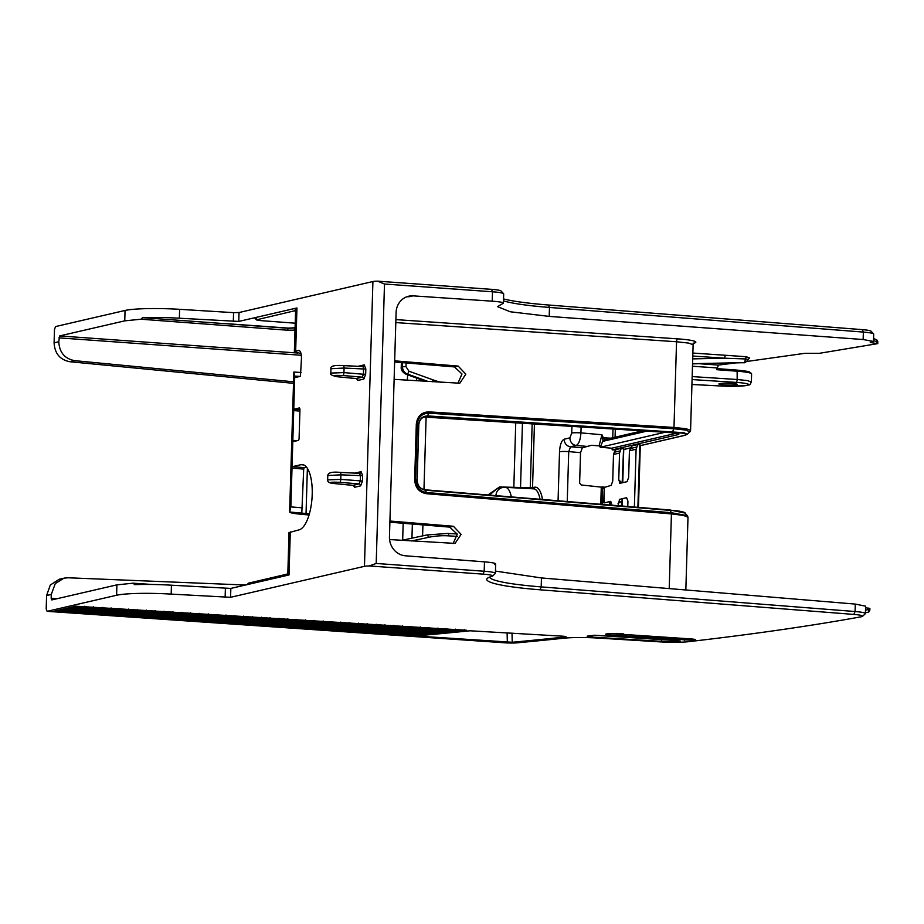 <?xml version="1.0" encoding="UTF-8"?>
<svg xmlns="http://www.w3.org/2000/svg" width="924" height="924" viewBox="0 0 924 924"><rect width="100%" height="100%" fill="white"/><g stroke="black" fill="none" stroke-linecap="round" stroke-linejoin="round"><path stroke-width="1.39" d="M297.782 353.037L59.621 335.932L124.752 320.847L140.979 319.219L142.573 317.648A44.768 4.712 1.7 0 1 142.862 317.637A44.768 4.712 1.7 0 1 179.36 318.226L238.762 321.425L295.264 308.35L295.657 311.873L295.091 310.672L256.456 319.843M256.468 319.854L254.724 318.018L255.324 317.59L256.941 319.496C255.729 319.9 257.045 320.281 260.891 320.616L295.218 323.192M295.091 310.672L295.264 308.35L296.951 307.958L295.668 351.016L299.18 350.462M295.819 309.609L296.951 307.958M288.993 532.628L298.96 529.879A32.79 12.116 -85.9 0 0 312.127 496.419A32.79 12.116 -85.9 0 0 302.367 464.599A32.79 12.116 -85.9 0 0 300.901 464.703L292.538 466.632L292.007 468.087L292.827 440.378L293.289 441.591L298.533 440.378L299.076 438.935L299.965 409.124L299.503 407.911L294.248 409.124L293.716 410.579L294.733 376.299L295.183 377.523L300.439 376.311L301.467 358.512C301.432 353.141 300.404 350.439 298.383 350.381L298.856 350.358M290.298 531.889L289.027 574.947L230.838 588.415L171.437 585.204A44.768 4.712 -178.3 0 0 134.939 584.626A44.768 4.712 -178.3 0 0 134.65 584.638L133.148 583.183L151.859 584.476M47.112 611.33L116.597 595.252A44.768 4.712 1.7 0 1 171.171 594.109L230.573 597.308L364.46 566.32A8.951 0.947 1.7 0 1 369.184 565.95L483.113 574.139A15.223 1.605 1.7 0 1 492.538 576.079A15.223 1.605 1.7 0 1 491.787 576.403A92.215 9.714 -178.3 0 0 487.294 578.378A92.215 9.714 -178.3 0 0 539.974 589.789L853.857 614.425A15.223 1.605 1.7 0 1 862.554 616.308A15.223 1.605 1.7 0 1 861.041 616.805A2002.816 210.857 1.7 0 1 688.646 641.672A26.415 2.784 1.7 0 1 659.574 641.845L598.163 638.068A31.786 3.349 -178.3 0 0 563.929 638.195A1904.329 200.485 1.7 0 1 517.024 642.838A10.742 1.132 1.7 0 1 505.093 642.815L47.112 611.33L46.2 608.893L46.593 595.53L50.289 585.042L59.275 579.244M233.31 321.54L233.576 312.647L239.027 312.531L372.915 281.531A8.951 0.947 -178.3 0 1 377.627 281.162L384.488 284.026L492.492 291.788L492.203 301.178L413.167 295.865A17.902 16.528 77 0 0 408.674 296.223A17.902 16.528 77 0 0 396.107 312.474L389.454 536.809A17.902 16.528 77 0 0 405.451 555.798L484.476 561.85C493.982 562.67 497.378 563.582 494.687 564.587M357.831 380.445L363.86 379.059L365.661 374.22L363.409 374.255L362.277 377.154L356.248 378.551A1.79 1.652 77 0 1 357.831 380.445L356.456 378.644M363.028 366.505A1.79 1.652 -103 0 0 364.275 364.876L365.823 368.93L363.571 368.976L363.028 366.505A1.79 1.652 -103 0 1 362.774 366.539M358.142 366.308L364.275 364.876M309.043 515.014L298.96 514.044C292.354 513.363 289.27 512.612 289.709 511.792L290.852 506.906L292.007 468.087L303.696 469.115L304.239 467.671L292.538 466.632M306.514 467.14L304.239 467.671M303.696 469.115L301.836 512.335M307.38 468.329L306.04 513.513L289.605 511.988M299.907 411.122L293.716 410.579L292.827 440.378L297.516 440.621M299.411 376.542L294.733 376.299L293.855 372.06L301.051 372.476M289.616 511.965L293.855 372.06M287.965 574.07L287.918 572.764L287.329 575.329L287.965 574.07L289.027 574.947M286.498 574.254L248.625 583.125M57.115 598.706L51.166 598.313L51.79 599.93L116.909 584.857L133.148 583.183M389.893 522.187L449.711 527.119L457.241 534.164L453.13 543.601M389.57 539.558L455.058 543.404L461.076 534.349L453.395 526.264L449.711 527.119M394.675 360.845L458.154 366.077L454.469 366.92L394.64 362M389.928 521.032L453.395 526.264M394.132 379.36L459.817 383.217L465.835 374.162L458.154 366.077M295.668 351.016L294.375 351.697L300.889 353.546M295.565 311.4A1.79 1.732 -63.9 0 0 295.056 311.018A1.79 1.732 -63.9 0 0 295.045 311.018A1.79 1.732 -63.9 0 0 294.317 310.845A19.693 2.091 -178.1 0 0 295.357 311.215M457.877 383.402L461.988 373.977L454.469 366.92M678.921 434.118L677.881 434.673C680.503 433.864 677.904 433.183 670.085 432.605L423.954 417.024M873.48 341.499L873.7 334.107A17.902 1.883 -178.3 0 0 873.607 333.899L871.02 331.185A15.223 1.605 -178.3 0 0 862.311 329.637L548.429 305.001L549.48 307.449L549.214 316.401L863.143 339.524L873.48 341.476L870.281 342.492L877.465 343.67L876.691 343.301L876.726 341.845A2.691 1.502 -68.4 0 0 876.102 339.535L873.573 338.531M877.465 343.67L819.403 353.315L804.908 353.315L746.996 361.446M735.781 362.889L718.433 365.061L699.121 363.721M413.167 295.865L408.246 296.662M549.214 316.401L510.233 311.769L497.528 306.641L503.418 303.188M502.425 303.765C505.128 302.772 501.72 301.905 492.203 301.178M751.362 382.016L747.516 380.607L737.179 379.498A2.691 1.04 93.7 0 1 736.082 382.397A20.594 2.102 1.2 0 1 747.377 385.296A20.594 2.102 1.2 0 1 722.014 386.047A2.691 0.774 93 0 1 721.933 386.059L744.836 385.782C751.997 384.038 749.006 385.932 751.362 382.016L751.605 373.908A23.273 2.449 -178.3 0 0 751.478 373.654A23.273 2.449 -178.3 0 0 743.254 371.783A23.273 2.449 -178.3 0 0 737.433 371.229L716.724 369.704L718.433 365.061M873.607 333.899A17.902 1.883 -178.3 0 0 863.363 332.086L863.143 339.524M503.476 300.854A89.536 9.425 1.7 0 0 549.48 307.449L863.363 332.086L862.311 329.637M548.429 305.001A92.215 9.714 1.7 0 1 503.534 298.926M719.715 383.645C723.527 382.617 741.152 383.714 736.312 384.684C732.501 385.712 714.876 384.615 719.715 383.645L719.068 383.968M736.959 384.361L736.312 384.684M676.356 433.252L611.734 448.209L612.289 449.838M611.734 448.209L600.3 447.251L602.956 440.736L601.951 434.742L599.099 445.842L600.3 447.251M599.099 445.842L591.36 445.31L582.339 447.817L580.538 452.656L579.625 483.079L581.196 484.973L601.281 487.121L600.773 504.273M588.045 446.5L576.23 445.449A7.161 6.618 -103 0 1 569.923 437.872L564.217 439.189A7.161 6.618 77 0 0 570.535 446.777L576.23 445.449C578.828 444.144 580.399 439.951 580.93 432.882L581.104 426.946M602.39 438.484L603.453 438.057L604.977 439.281L604.735 437.849L603.453 438.057L601.951 434.742L580.93 432.882A7.161 0.751 1.7 0 0 571.725 433.033L569.923 437.872M567.244 501.513L568.722 451.617L570.535 446.777L582.339 447.817M580.538 452.656L568.722 451.617A7.161 0.751 -178.3 0 0 559.517 451.767L558.073 500.75M602.194 504.389L602.286 486.902M601.281 487.121L602.217 486.902M425.132 489.812L669.935 509.979L684.88 513.028L687.341 515.638L671.274 512.693L426.299 492.504A1.79 0.67 94.7 0 1 426.461 493.716C419.103 492.365 415.176 487.676 414.668 479.637L415.638 479.764L417.278 424.312C418.133 417.198 421.922 413.49 428.655 413.178L428.886 411.873L673.989 427.454L673.758 428.759L686.266 430.122L689.708 431.982M424.971 489.801A1.79 0.67 94.7 0 1 425.052 489.789L677.442 510.799C683.206 511.873 685.689 512.612 684.892 513.039L684.973 513.155M426.461 493.716L671.425 513.906L671.274 512.693L670.397 510.394L425.433 490.205C420.177 489.223 417.371 485.874 417.024 480.157L415.638 479.764C416.123 487.04 419.681 491.291 426.299 492.504L425.433 490.205A1.79 0.67 94.7 0 0 425.052 489.789C420.224 488.969 417.59 485.781 417.163 480.237L417.036 480.93M428.886 411.873C421.448 412.185 417.255 416.285 416.308 424.185L418.676 424.705C419.357 419.057 422.337 416.135 427.639 415.916L424.566 416.828M640.297 445.668L684.915 435.343L687.237 434.315L684.003 432.732L427.639 415.916L428.655 413.178L673.758 428.759L672.741 431.496A1.79 0.681 -86.4 0 1 672.245 432.132C684.28 433.044 688.345 434.118 684.465 435.377L640.297 445.599M142.573 317.648L288.253 328.286L295.068 327.974M295.079 327.777L288.253 328.101L228.517 323.804M233.576 312.647L179.626 309.321A44.768 4.712 -178.3 0 0 125.052 310.464L124.752 320.847M140.979 319.219L287.526 330.214L295.692 330.111M530.341 488.657A1.79 0.612 92.8 0 1 530.261 487.745L534.453 487.26A24.856 9.194 -85.9 0 1 538.091 488.438A24.856 9.194 -85.9 0 1 542.446 499.468M59.621 335.932L58.778 341.73L54.089 342.816C54.701 353.476 59.968 359.783 69.889 361.734L293.428 383.333M293.474 381.797L74.59 360.649C64.668 358.697 59.402 352.391 58.778 341.73M245.449 585.031L68.145 577.777L63.964 578.147L55.267 583.61L51.282 594.444L51.166 598.313M565.038 636.405L565.118 636.994C566.839 636.728 566.066 636.451 562.82 636.186L470.12 630.792A1803.602 189.917 1.7 0 1 419.854 635.573C417.96 635.827 418.549 636.093 421.61 636.37L512.231 642.272A1898.15 199.815 -178.3 0 0 565.118 636.994L566.054 636.728M419.854 635.573L418.734 635.839M410.51 635.608A1803.394 189.859 -178.3 0 0 465.373 630.411A1803.394 189.859 -178.3 0 0 466.736 630.272L75.78 606.202L54.504 611.134L410.522 635.146M680.411 641.175L677.673 641.614C681.485 641.383 681.277 641.06 677.038 640.644L594.49 635.25A1906.351 200.704 1.7 0 1 588.53 635.908L587.156 636.209M588.53 635.908C586.001 636.313 587.075 636.694 591.764 637.063L661.203 641.337A20.813 2.195 -178.3 0 0 677.673 641.614L677.223 640.655M690.829 638.911L691.926 640.286A1997.214 210.268 -178.3 0 0 694.028 640.043C696.303 639.674 695.402 639.304 691.314 638.946L609.99 633.494A1906.351 200.704 1.7 0 1 607.022 633.829L605.74 634.118M693.312 639.131L694.028 640.043L695.275 639.593M691.926 640.286L609.805 634.938L610.406 633.448M607.022 633.829C604.666 634.199 605.59 634.569 609.805 634.938M384.488 284.026L376.195 563.467L369.184 565.95M54.089 342.816L54.493 329.452L55.567 326.553L125.052 310.464M503.592 293.67L500.993 290.956A15.223 1.605 -178.3 0 0 491.556 289.351L492.492 291.788A17.902 1.883 -178.3 0 1 503.592 293.67A17.902 1.883 -178.3 0 1 503.684 293.878L503.407 303.141M377.627 281.162L491.556 289.351M532.155 423.839L530.261 487.745L499.503 486.971L499.457 488.242M489.512 495.102L496.766 488.865L502.229 487.595A8.951 8.27 -103 0 0 495.957 495.634M869.611 608.454L865.58 607.703M376.195 563.467L484.188 571.24A17.902 1.883 1.7 0 1 495.391 573.319L495.657 564.079M865.626 606.179L855.289 604.088L541.452 577.95L495.449 571.09M865.43 612.727L867.636 612.346A2.691 1.629 -99.8 0 0 868.791 609.528L865.511 610.094M489.558 577.13A89.536 9.425 -178.3 0 0 541.187 586.89L855.07 611.526A17.902 1.883 1.7 0 1 865.407 613.548A17.902 1.883 1.7 0 1 865.303 613.744L862.554 616.308M495.391 573.319A17.902 1.883 1.7 0 1 495.276 573.515L492.538 576.079M409.609 296.685L406.907 296.743M669.219 588.588L671.425 513.906L683.483 515.43L687.999 517.232L685.839 589.974M448.001 533.437L457.207 534.003L447.897 533.414A2.691 0.97 93.5 0 0 447.793 533.425L426.876 534.973A2.691 1.016 77.9 0 1 428.424 537.364A86.856 80.457 -103.4 0 1 448.718 535.862L457.426 536.394M689.858 431.866L690.574 430.353L686.058 428.724L673.989 427.454L676.541 341.753L688.611 343.081L693.115 344.744L690.574 430.388M692.781 356.029L724.705 358.212A2.691 1.016 93.9 0 1 724.843 357.011A2.691 1.016 93.9 0 1 725.802 355.301L692.873 353.06M692.7 358.882L724.705 358.212L745.333 358.939L746.43 356.745L725.802 355.301M743.462 362.705L692.55 363.86L743.335 362.716A4.481 1.652 88.7 0 0 743.462 362.705L743.843 362.612A4.481 1.721 88.8 0 0 745.333 358.939L748.221 359.471L749.676 357.877M748.232 359.413C746.234 362.104 744.605 363.201 743.335 362.716A4.481 1.652 88.7 0 1 743.208 362.716M512.231 642.272L512.012 633.056M464.472 629.694L463.675 630.087M407.588 635.4L460.164 629.868M399.122 634.823L451.328 629.325M406.502 634.176L406.872 634.915M455.648 629.152L454.851 629.544M398.036 633.587L398.406 634.326M390.656 634.245L442.504 628.782M446.812 628.609L446.026 629.001M382.19 633.656L433.668 628.239M389.57 633.009L389.94 633.749M437.988 628.066L437.202 628.459M373.723 633.079L424.844 627.696M381.104 632.42L381.473 633.159M429.163 627.523L428.378 627.916M365.269 632.49L416.019 627.153M372.638 631.843L373.007 632.582M420.328 626.98L419.542 627.373M356.803 631.912L407.184 626.611M364.172 631.265L364.541 632.004M411.503 626.437L410.718 626.819M348.336 631.335L398.348 626.068M355.705 630.676L356.075 631.415M402.679 625.894L401.882 626.276M339.87 630.745L389.524 625.513M347.239 630.099L347.609 630.838M393.843 625.352L393.058 625.733M331.404 630.168L380.688 624.971M338.773 629.521L339.143 630.26M385.019 624.809L384.234 625.19M322.938 629.591L371.852 624.428M330.307 628.932L330.677 629.671M376.183 624.266L375.398 624.647M314.472 629.001L363.028 623.885M321.852 628.355L322.222 629.094M367.359 623.712L366.562 624.104M306.006 628.424L354.192 623.342M313.386 627.777L313.756 628.505M358.524 623.169L357.738 623.561M297.54 627.835L345.357 622.799M304.92 627.188L305.29 627.927M349.688 622.626L348.902 623.019M289.073 627.257L336.521 622.256M296.454 626.611L296.823 627.35M340.864 622.083L340.078 622.476M280.607 626.68L327.697 621.713M287.988 626.022L288.357 626.761M332.028 621.54L331.242 621.933M272.141 626.091L318.861 621.171M279.522 625.444L279.891 626.183M323.192 620.997L322.407 621.39M263.675 625.513L310.025 620.628M271.055 624.867L271.425 625.606M314.368 620.454L313.571 620.847M255.22 624.936L301.189 620.085M262.589 624.278L262.959 625.017M305.532 619.912L304.747 620.304M254.123 623.7L254.493 624.439M246.754 624.347L292.354 619.542M296.696 619.369L295.911 619.761M245.657 623.123L246.027 623.85M238.288 623.769L283.518 618.999M287.861 618.826L287.075 619.207M237.191 622.533L237.56 623.273M229.822 623.18L274.682 618.445M279.025 618.283L278.24 618.664M228.725 621.956L229.094 622.695M221.356 622.603L265.846 617.902M270.189 617.74L269.404 618.121M220.258 621.378L220.628 622.106M212.89 622.025L257.011 617.359M261.353 617.186L260.568 617.579M211.792 620.789L212.162 621.529M204.423 621.436L248.163 616.816M252.518 616.643L251.732 617.036M195.957 620.859L239.328 616.273M203.326 620.212L203.696 620.94M243.682 616.1L242.897 616.493M194.86 619.623L195.23 620.362M187.491 620.27L230.492 615.731M234.846 615.557L234.061 615.95M186.405 619.045L186.763 619.785M179.025 619.692L221.656 615.188M226.01 615.014L225.225 615.407M177.939 618.468L178.297 619.196M170.559 619.115L212.809 614.645M217.175 614.472L216.389 614.864M169.473 617.879L169.831 618.618M162.093 618.526L203.973 614.102M208.339 613.929L207.553 614.321M161.007 617.301L161.365 618.041M153.627 617.948L195.137 613.548M199.503 613.386L198.706 613.779M145.16 617.371L186.29 613.005M152.541 616.724L152.899 617.451M190.656 612.843L189.87 613.224M136.694 616.782L177.454 612.462M144.075 616.135L144.433 616.874M181.82 612.3L181.035 612.681M128.228 616.204L168.607 611.919M135.609 615.557L135.978 616.285M172.984 611.746L172.199 612.138M119.762 615.615L159.771 611.376M127.142 614.98L127.512 615.707M164.137 611.203L163.352 611.596M118.676 614.391L119.046 615.13M111.296 615.038L150.924 610.833M155.301 610.66L154.516 611.053M102.83 614.46L142.088 610.29M110.21 613.813L110.58 614.541M146.466 610.117L145.669 610.51M101.744 613.224L102.114 613.963M94.364 613.871L133.241 609.748M137.618 609.574L136.833 609.967M93.278 612.647L93.647 613.374M85.897 613.293L124.394 609.193M128.782 609.031L127.986 609.424M84.812 612.069L85.181 612.797M77.431 612.704L115.558 608.65M119.935 608.489L119.15 608.87M76.346 611.48L76.704 612.219M68.965 612.127L106.71 608.107M111.088 607.934L110.303 608.327M67.879 610.903L68.237 611.63M60.499 611.549L97.863 607.565M102.252 607.391L101.467 607.784M59.413 610.325L59.771 611.053M93.405 606.849L92.619 607.241M89.016 607.022L61.111 609.597M84.558 606.306L83.772 606.698M80.169 606.479L70.79 607.357M591.764 637.063L592.261 635.493M645.264 638.357L594.594 635.238M685.031 638.484L684.291 640.297M623.642 633.933L616.308 633.402M677.916 433.575L677.881 434.673L612.358 449.838L615.811 450.034L612.3 449.838M637.883 507.334L639.743 444.837L637.791 444.536L636.093 449.237L634.384 507.045M612 505.197L610.672 501.386L604.088 502.91L604.261 487.468L611.145 485.366L612.716 481.173L613.501 454.458L614.264 452.252L616.146 449.549L621.24 448.371L619.542 453.06L618.745 479.775L620.085 483.287L627.073 481.67L628.632 477.489L629.429 450.773L632.062 445.865L637.791 444.536M622.175 482.813L623.561 448.949L621.24 448.371M664.98 432.282L600.392 447.228M604.977 439.281L602.956 440.736L603.649 441.141L604.977 439.281M627.777 506.491L627.927 501.212L626.599 497.69L619.346 499.422M622.002 501.536L622.21 498.706M619.611 499.307L617.983 505.694M619.45 483.09L620.085 483.287M306.04 513.513L309.378 513.836M363.86 379.059A1.79 1.652 77 0 0 362.277 377.154L342.919 375.514C332.929 375.179 331.139 375.594 337.56 376.749A2.691 1.097 95.5 0 1 337.433 376.761L356.029 378.528M337.56 376.749L356.699 378.655M360.683 485.851A1.79 1.652 77 0 0 359.113 483.945L353.084 485.343A1.79 1.652 -103 0 1 354.654 487.248L360.683 485.851L362.497 481.011L362.658 475.733L361.111 471.667L355.082 473.065A1.79 1.652 77 0 0 355.082 473.065L354.966 473.1M362.497 481.011L340.771 479.394A2.691 0.878 94.9 0 1 339.755 482.305C329.752 481.97 327.962 482.386 334.396 483.541L352.853 485.319M359.609 473.331A1.79 1.652 77 0 0 361.111 471.667M339.755 482.305L359.113 483.945L360.244 481.058L360.395 475.768L359.54 473.319L340.136 472.383A2.691 0.889 92.8 0 1 340.91 474.832L362.658 475.733M441.256 382.351A86.856 80.457 -103.4 0 1 433.102 379.903L408.939 371.194L405.983 366.678L406.098 362.936M433.102 379.903A2.691 0.866 109.8 0 1 432.293 381.785M428.216 381.52L407.241 373.966L406.156 374.22C403.107 372.892 401.536 370.478 401.443 366.978L402.506 366.736C402.598 370.235 404.181 372.638 407.241 373.966A2.691 0.866 -70.2 0 0 408.939 371.194M425.779 381.369L406.156 374.22A2.691 0.901 -70 0 1 405.959 374.208L425.56 381.358M402.633 362.658L402.506 366.736L405.983 366.678M401.386 362.554L401.247 367.082L401.582 362.566M230.573 597.308L230.838 588.415M364.46 566.32L372.915 281.531M239.027 312.531L238.762 321.425M365.661 374.22L365.823 368.93M353.291 485.435L354.654 487.248M290.852 506.906L302.541 507.83M303.8 464.968L300.901 464.703M247.401 584.58L249.122 582.917M116.909 584.857L116.597 595.252M171.437 585.204L171.171 594.109M395.807 322.58L676.541 341.753A2.691 1.016 93.9 0 1 677.639 338.854L395.899 319.612M416.308 424.185L414.668 479.637M749.445 357.981L746.43 356.745M693.739 343.231A29.545 3.061 -178.5 0 0 677.627 338.854M877.754 343.532L877.8 342.111L873.503 340.575M736.659 370.074L716.758 368.607L736.728 370.074A1.79 0.693 -85.8 0 0 736.659 370.074M716.747 368.976L737.133 370.489A1.79 0.693 -85.8 0 0 736.728 370.074C753.141 371.748 748.221 371.922 750.692 372.822A22.465 2.368 -178.3 0 0 742.746 371.021A22.465 2.368 -178.3 0 0 737.133 370.489L737.179 379.498L692.168 376.588M692.48 366.239L716.77 367.925M692.088 379.556L736.07 382.397M722.014 386.047L691.937 384.465M613.016 428.979L612.751 437.699M610.776 438.161L604.735 437.849M615.072 437.168L615.315 429.117M571.921 426.357L571.725 433.033M564.217 439.189C561.549 440.482 559.99 444.675 559.517 451.767M602.321 486.902L604.25 487.121L602.356 486.925M602.679 488.126L604.192 488.288M609.863 501.57L609.759 505.012M424.832 416.747L424.936 416.724C421.298 417.74 419.253 420.432 418.815 424.786L417.163 480.237L418.676 424.844M425.075 417.024L427.142 416.539L672.245 432.132M630.699 447.817L623.735 449.434M179.626 309.321L179.36 318.226M288.253 328.101L287.526 330.214M294.086 328.008L295.033 329.337M534.43 423.977L532.536 487.699A1.79 1.652 -103 0 1 532.166 488.761M533.402 488.819A1.79 1.652 77 0 0 534.453 487.26M540.02 499.26A23.065 8.524 -85.9 0 0 536.151 490.02A23.065 8.524 -85.9 0 0 533.679 488.842L505.266 487.329A22.534 8.328 94.1 0 1 511.342 496.904M407.576 374.798L407.415 380.203M403.164 523.284L402.668 540.147M416.689 378.124L416.608 380.78M412.358 524.035L411.942 538.172M58.893 337.861L301.328 355.278M46.593 595.53L51.282 594.444M515.742 422.788L513.813 487.78M499.503 486.971L487.941 494.975M422.591 535.897L422.915 524.913M423.966 489.628L426.114 417.094M520.616 488.149A1.79 0.612 -87.2 0 1 520.547 487.26L522.441 423.215M69.889 361.734L74.59 360.649M691.937 384.488L721.933 386.059A2.691 0.774 93 0 1 721.852 386.036M868.826 608.073L868.791 609.528L869.854 609.782L869.9 608.339M869.854 609.782A2.691 2.691 0 0 1 867.648 612.346A2.691 2.391 79.8 0 0 867.648 612.346L867.532 612.369M855.289 604.088L855.07 611.526L853.857 614.425M541.452 577.95L541.187 586.89L539.974 589.789M484.476 561.85L484.188 571.24L483.113 574.139M411.607 540.956L428.424 537.364M402.795 540.401A2.691 1.016 -102.1 0 0 402.31 540.228L426.876 534.973L447.897 533.414A2.691 0.97 93.5 0 1 448.718 535.862M426.876 534.973L402.31 540.228A2.691 1.016 -102.1 0 0 402.298 540.228L401.859 540.344M610.718 505.093L610.833 501.362M692.561 363.698L743.843 362.612M225.121 597.424L225.387 588.53M507.103 632.755L507.334 642.261M421.61 636.37L421.945 635.389M661.78 639.547L661.203 641.337M603.649 441.141L646.904 431.127M621.482 505.982L621.621 501.247L618.041 503.499M619.542 453.06L613.501 454.458M636.093 449.237L629.429 450.773M620.027 450.912L614.264 452.252M621.864 482.882L618.745 479.775M636.59 447.077L630.18 448.556M300.011 376.403L294.744 376.08M299.954 409.632L294.248 409.124M343.22 365.604A2.691 0.889 92.8 0 1 343.312 365.592C334.199 365.038 330.076 366.089 330.942 368.734L330.815 373.077L343.947 372.603L363.409 374.255L363.571 368.976L344.075 368.041L343.947 372.603A2.691 0.878 94.9 0 1 342.919 375.514M330.942 368.734L344.075 368.041A2.691 0.889 92.8 0 0 343.312 365.592L362.693 366.528M362.601 366.539L343.405 365.615M334.396 483.541A2.691 1.097 95.5 0 1 334.257 483.552L353.522 485.447M359.424 473.331L340.228 472.407M340.044 472.395A2.691 0.889 92.8 0 1 340.136 472.383C332.166 471.61 328.043 472.661 327.777 475.525L340.91 474.832L340.771 479.394L327.65 479.879C327.396 482.028 329.602 483.252 334.257 483.552M405.786 374.07A2.691 0.901 -70 0 0 405.959 374.208C402.414 372.233 400.843 369.854 401.247 367.082M289.004 532.524L287.838 573.307L286.775 574.197M246.812 584.811L248.648 583.09M295.588 310.764L294.363 351.744M295.045 311.018L295.657 311.631M877.8 342.111A2.691 2.691 0 0 0 876.102 339.535M750.692 372.822L751.478 373.654M623.735 449.503L630.642 447.897M505.266 487.329L502.229 487.595M63.306 578.32L59.286 579.244M865.407 613.548L865.626 606.156M687.999 517.232L687.364 515.638M687.213 434.315L689.847 431.866M693.046 343.289L694.039 342.989L693.115 344.744M463.825 630.076L407.727 635.4M455.001 629.533L399.249 634.823M446.177 628.99L390.794 634.234M437.341 628.447L382.328 633.656M428.517 627.904L373.862 633.079M419.692 627.361L365.396 632.49M410.857 626.819L356.93 631.912M402.032 626.276L348.464 631.323M393.208 625.733L339.997 630.745M384.372 625.19L331.531 630.168M375.548 624.647L323.065 629.579M366.713 624.104L314.599 629.001M357.877 623.561L306.133 628.424M349.053 623.019L297.678 627.835M340.217 622.476L289.212 627.257M331.381 621.921L280.746 626.668M322.557 621.378L272.28 626.091M313.721 620.836L263.814 625.513M304.885 620.293L255.347 624.924M296.05 619.75L246.881 624.347M287.214 619.207L238.415 623.758M278.39 618.664L229.949 623.18M269.554 618.121L221.483 622.603M260.718 617.579L213.017 622.014M251.882 617.036L204.55 621.436M243.047 616.493L196.084 620.859M234.211 615.95L187.618 620.27M225.364 615.396L179.152 619.692M216.528 614.853L170.686 619.103M207.692 614.31L162.22 618.526M198.856 613.767L153.754 617.948M190.021 613.224L145.287 617.359M181.173 612.681L136.821 616.782M172.338 612.138L128.355 616.192M163.502 611.596L119.889 615.615M154.655 611.053L111.423 615.038M145.819 610.498L102.957 614.448M136.971 609.956L94.491 613.871M128.136 609.413L86.024 613.293M119.288 608.87L77.558 612.704M110.453 608.327L69.092 612.127M101.605 607.784L60.626 611.538M92.758 607.241L57.045 610.533M83.922 606.698L66.574 608.327M605.312 439.489L642.388 430.838M638.461 507.38L640.309 445.022M622.06 506.029L622.533 498.637M623.758 448.856L622.753 482.674M604.227 487.306L603.765 502.818M330.815 373.077C329.614 374.359 331.82 375.583 337.433 376.761M327.777 475.525L327.65 479.879"/></g></svg>
